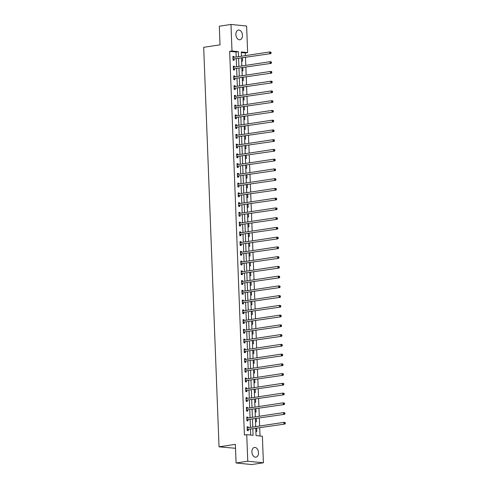 <?xml version="1.0" encoding="UTF-8"?>
<svg xmlns="http://www.w3.org/2000/svg" width="489" height="489" viewBox="0 0 489 489"><rect width="100%" height="100%" fill="white"/><g stroke="black" fill="none" stroke-linecap="round" stroke-linejoin="round"><path stroke-width="0.73" d="M251.908 451.983A4.914 3.258 -98.6 0 1 254.469 447.453A4.914 3.258 -98.6 0 1 258.504 452.643A4.914 3.258 -98.6 0 1 255.943 457.172A4.914 3.258 -98.6 0 1 251.908 451.983M235.875 34.591A4.914 3.258 -98.6 0 1 238.436 30.061A4.914 3.258 -98.6 0 1 242.471 35.251A4.914 3.258 -98.6 0 1 239.91 39.78A4.914 3.258 -98.6 0 1 235.875 34.591M235.521 448.279L219.035 446.83L203.687 47.311L220.026 44.835L219.31 26.217L230.979 24.45L246.621 26.021L247.642 52.58L241.297 51.944L241.462 56.223M245.411 55.624L245.307 52.934L247.642 52.58M260.026 435.992L259.714 427.851M259.641 426.023L259.335 418.107M259.268 416.28L258.962 408.358M258.895 406.53L258.589 398.608M258.516 396.781L258.21 388.865M258.143 387.037L257.837 379.116M257.77 377.288L257.465 369.366M257.391 367.539L257.092 359.623M257.018 357.795L256.713 349.873M256.646 348.046L256.34 340.124M256.273 338.296L255.967 330.381M255.894 328.553L255.594 320.631M255.521 318.804L255.215 310.882M255.148 309.054L254.842 301.138M254.775 299.311L254.469 291.389M254.396 289.561L254.097 281.64M254.023 279.812L253.718 271.896M253.65 270.069L253.345 262.147M253.278 260.319L252.972 252.397M252.899 250.57L252.599 242.654M252.526 240.826L252.22 232.905M252.153 231.077L251.847 223.155M251.78 221.328L251.474 213.412M251.401 211.584L251.101 203.662M251.028 201.835L250.723 193.913M250.655 192.085L250.35 184.17M250.282 182.342L249.977 174.42M249.903 172.593L249.598 164.671M249.531 162.843L249.225 154.921M249.158 153.1L248.852 145.178M248.779 143.35L248.479 135.429M248.406 133.601L248.1 125.679M248.033 123.858L247.727 115.936M247.66 114.108L247.355 106.186M247.281 104.359L246.982 96.437M246.908 94.615L246.603 86.694M246.535 84.866L246.23 76.944M246.163 75.117L245.857 67.195M245.784 65.373L245.484 57.451M255.765 428.45L256.04 435.589L262.379 436.231L263.4 462.783L247.758 461.213L246.737 434.654L253.076 435.289L252.831 428.896M247.758 461.213L236.089 462.979L251.731 464.55L263.4 462.783M245.307 52.934L241.321 52.531M241.645 61.027L242.568 61.119L242.446 57.91M242.024 70.777L242.941 70.868L242.819 67.659M242.397 80.526L243.32 80.618L243.192 77.403M242.77 90.269L243.693 90.361L243.571 87.152M243.149 100.019L244.066 100.111L243.944 96.901M243.522 109.768L244.439 109.86L244.317 106.645M243.895 119.512L244.818 119.609L244.689 116.394M244.268 129.261L245.191 129.353L245.068 126.144M244.647 139.01L245.564 139.102L245.441 135.887M245.02 148.754L245.936 148.852L245.814 145.636M245.392 158.503L246.315 158.595L246.193 155.386M245.765 168.253L246.688 168.344L246.566 165.129M246.144 177.996L247.061 178.094L246.939 174.879M246.517 187.745L247.434 187.837L247.312 184.628M246.89 197.495L247.813 197.587L247.691 194.371M247.263 207.238L248.186 207.336L248.064 204.121M247.642 216.988L248.559 217.079L248.436 213.87M248.015 226.737L248.938 226.829L248.809 223.614M248.388 236.48L249.311 236.578L249.188 233.363M248.76 246.23L249.683 246.322L249.561 243.112M249.139 255.979L250.056 256.071L249.934 252.856M249.512 265.723L250.435 265.82L250.307 262.605M249.885 275.472L250.808 275.564L250.686 272.355M250.258 285.221L251.181 285.313L251.059 282.098M250.637 294.965L251.554 295.063L251.432 291.847M251.01 304.714L251.933 304.806L251.804 301.597M251.383 314.464L252.306 314.555L252.183 311.34M251.762 324.207L252.679 324.305L252.556 321.09M252.135 333.956L253.051 334.048L252.929 330.839M252.507 343.706L253.43 343.798L253.302 340.582M252.88 353.449L253.803 353.547L253.681 350.332M253.259 363.199L254.176 363.29L254.054 360.081M253.632 372.948L254.549 373.04L254.427 369.825M254.005 382.691L254.928 382.789L254.806 379.574M254.378 392.441L255.301 392.533L255.179 389.323M254.757 402.19L255.674 402.282L255.551 399.067M255.13 411.94L256.047 412.031L255.924 408.816M255.502 421.683L256.425 421.775L256.303 418.566M255.875 431.432L256.798 431.524L256.676 428.309M236.199 57.017L236.004 51.999L229.665 51.357L244.402 435.008L246.737 434.654M250.723 435.057L250.496 429.244M250.429 427.423L250.123 419.501M250.056 417.673L249.751 409.751M249.677 407.924L249.372 400.002M249.304 398.18L248.999 390.259M248.932 388.431L248.626 380.509M248.553 378.682L248.253 370.76M248.18 368.938L247.874 361.016M247.807 359.189L247.501 351.267M247.434 349.439L247.128 341.518M247.055 339.696L246.756 331.774M246.682 329.947L246.377 322.025M246.309 320.197L246.004 312.275M245.936 310.454L245.631 302.532M245.557 300.704L245.258 292.783M245.185 290.955L244.879 283.033M244.812 281.212L244.506 273.29M244.439 271.462L244.133 263.54M244.06 261.713L243.76 253.791M243.687 251.969L243.381 244.048M243.314 242.22L243.009 234.298M242.941 232.471L242.636 224.549M242.562 222.727L242.263 214.805M242.189 212.978L241.884 205.056M241.817 203.228L241.511 195.307M241.444 193.479L241.138 185.563M241.065 183.736L240.759 175.814M240.692 173.986L240.386 166.064M240.319 164.237L240.013 156.321M239.94 154.493L239.641 146.572M239.567 144.744L239.262 136.822M239.194 134.995L238.889 127.079M238.821 125.251L238.516 117.329M238.443 115.502L238.143 107.58M238.07 105.752L237.764 97.837M237.697 96.009L237.391 88.087M237.324 86.26L237.018 78.338M236.945 76.51L236.645 68.594M236.572 66.767L236.266 58.845M233.999 57.354L233.968 56.522L232.911 56.418L233.057 60.165L234.115 60.269L234.072 59.261M234.372 67.097L234.341 66.272L233.284 66.162L233.43 69.915L234.488 70.019L234.445 69.01M234.751 76.846L234.714 76.015L233.663 75.911L233.803 79.658L234.861 79.768L234.824 78.753M235.123 86.596L235.093 85.764L234.035 85.661L234.176 89.408L235.233 89.511L235.197 88.503M235.496 96.339L235.466 95.514L234.408 95.404L234.555 99.157L235.612 99.261L235.57 98.252M235.869 106.089L235.839 105.257L234.781 105.153L234.928 108.9L235.985 109.01L235.942 107.996M236.248 115.838L236.218 115.007L235.16 114.903L235.301 118.65L236.358 118.754L236.321 117.745M236.621 125.581L236.59 124.756L235.533 124.646L235.674 128.399L236.731 128.503L236.694 127.495M236.994 135.331L236.963 134.499L235.906 134.396L236.053 138.142L237.11 138.253L237.067 137.238M237.373 145.08L237.336 144.249L236.279 144.145L236.425 147.892L237.483 147.996L237.446 146.987M237.746 154.824L237.715 153.998L236.658 153.888L236.798 157.641L237.856 157.745L237.819 156.737M238.119 164.573L238.088 163.742L237.031 163.638L237.171 167.385L238.229 167.495L238.192 166.48M238.491 174.322L238.461 173.491L237.403 173.387L237.55 177.134L238.608 177.238L238.565 176.229M238.87 184.066L238.834 183.241L237.776 183.131L237.923 186.884L238.98 186.987L238.944 185.979M239.243 193.815L239.213 192.984L238.155 192.88L238.296 196.627L239.353 196.737L239.317 195.722M239.616 203.565L239.586 202.733L238.528 202.629L238.675 206.376L239.726 206.48L239.689 205.472M239.989 213.308L239.958 212.483L238.901 212.373L239.048 216.126L240.105 216.23L240.062 215.221M240.368 223.057L240.331 222.226L239.274 222.122L239.421 225.869L240.478 225.979L240.441 224.964M240.741 232.807L240.71 231.975L239.653 231.872L239.793 235.619L240.851 235.722L240.814 234.714M241.114 242.55L241.083 241.725L240.026 241.615L240.172 245.368L241.224 245.472L241.187 244.463M241.487 252.3L241.456 251.468L240.399 251.364L240.545 255.111L241.603 255.221L241.56 254.207M241.866 262.049L241.829 261.218L240.777 261.114L240.918 264.861L241.976 264.965L241.939 263.956M242.238 271.792L242.208 270.967L241.15 270.857L241.291 274.61L242.348 274.714L242.312 273.706M242.611 281.542L242.581 280.71L241.523 280.607L241.67 284.353L242.727 284.464L242.685 283.449M242.984 291.291L242.954 290.46L241.896 290.356L242.043 294.103L243.1 294.207L243.057 293.198M243.363 301.035L243.326 300.209L242.275 300.099L242.416 303.852L243.473 303.956L243.436 302.948M243.736 310.784L243.705 309.953L242.648 309.849L242.788 313.596L243.846 313.706L243.809 312.691M244.109 320.533L244.078 319.702L243.021 319.598L243.167 323.345L244.225 323.449L244.182 322.44M244.482 330.277L244.451 329.452L243.394 329.341L243.54 333.095L244.598 333.198L244.555 332.19M244.861 340.026L244.83 339.195L243.773 339.091L243.913 342.838L244.971 342.948L244.934 341.933M245.233 349.776L245.203 348.944L244.145 348.84L244.286 352.587L245.344 352.691L245.307 351.683M245.606 359.519L245.576 358.694L244.518 358.584L244.665 362.337L245.722 362.441L245.68 361.432M245.985 369.268L245.949 368.437L244.891 368.333L245.038 372.08L246.095 372.19L246.059 371.175M246.358 379.018L246.328 378.186L245.27 378.083L245.411 381.83L246.468 381.933L246.432 380.925M246.731 388.761L246.701 387.936L245.643 387.826L245.784 391.579L246.841 391.683L246.804 390.674M247.104 398.511L247.073 397.679L246.016 397.575L246.163 401.322L247.22 401.432L247.177 400.418M247.483 408.26L247.446 407.429L246.389 407.325L246.535 411.072L247.593 411.176L247.556 410.167M247.856 418.003L247.825 417.178L246.768 417.068L246.908 420.821L247.966 420.925L247.929 419.917M248.229 427.753L248.198 426.928L247.141 426.818L247.287 430.564L248.339 430.675L248.302 429.66M236.089 462.979L235.374 444.354L219.035 446.83M229.665 51.357L231.994 51.003L230.979 24.45M238.534 56.663L238.339 51.645L231.994 51.003M252.764 427.068L252.458 419.146M252.385 417.319L252.086 409.397M252.012 407.569L251.707 399.654M251.639 397.826L251.334 389.904M251.267 388.077L250.961 380.155M250.888 378.327L250.582 370.411M250.515 368.584L250.209 360.662M250.142 358.834L249.836 350.913M249.763 349.085L249.463 341.169M249.39 339.342L249.084 331.42M249.017 329.592L248.712 321.67M248.644 319.843L248.339 311.927M248.265 310.099L247.966 302.178M247.892 300.35L247.587 292.428M247.52 290.6L247.214 282.685M247.147 280.857L246.841 272.935M246.768 271.108L246.468 263.186M246.395 261.358L246.089 253.443M246.022 251.615L245.716 243.693M245.649 241.866L245.344 233.944M245.27 232.116L244.971 224.2M244.897 222.373L244.592 214.451M244.524 212.623L244.219 204.702M244.152 202.874L243.846 194.958M243.773 193.131L243.473 185.209M243.4 183.381L243.094 175.459M243.027 173.632L242.721 165.716M242.654 163.888L242.348 155.967M242.275 154.139L241.969 146.217M241.902 144.389L241.597 136.474M241.529 134.646L241.224 126.724M241.15 124.897L240.851 116.975M240.777 115.147L240.472 107.232M240.405 105.404L240.099 97.482M240.032 95.655L239.726 87.733M239.653 85.905L239.353 77.989M239.28 76.162L238.974 68.24M238.907 66.412L238.601 58.491M241.535 58.05L241.841 65.966M241.908 67.794L242.214 75.716M242.281 77.543L242.587 85.465M242.66 87.293L242.96 95.208M243.033 97.036L243.339 104.958M243.406 106.785L243.711 114.707M243.779 116.535L244.084 124.45M244.158 126.278L244.457 134.2M244.531 136.028L244.836 143.949M244.903 145.777L245.209 153.693M245.276 155.52L245.582 163.442M245.655 165.27L245.955 173.192M246.028 175.019L246.334 182.935M246.401 184.763L246.707 192.684M246.774 194.512L247.079 202.434M247.153 204.261L247.452 212.177M247.526 214.005L247.831 221.927M247.899 223.754L248.204 231.676M248.271 233.504L248.577 241.419M248.65 243.247L248.95 251.169M249.023 252.996L249.329 260.918M249.396 262.746L249.702 270.661M249.769 272.489L250.075 280.411M250.148 282.239L250.454 290.16M250.521 291.988L250.826 299.904M250.894 301.731L251.199 309.653M251.273 311.481L251.572 319.403M251.646 321.23L251.951 329.146M252.018 330.974L252.324 338.895M252.391 340.723L252.697 348.645M252.77 350.472L253.07 358.388M253.143 360.216L253.449 368.138M253.516 369.965L253.822 377.887M253.889 379.715L254.194 387.636M254.268 389.458L254.567 397.38M254.641 399.207L254.946 407.129M255.013 408.957L255.319 416.879M255.386 418.7L255.692 426.622M236.004 51.999L238.339 51.645M232.923 56.681L233.968 56.522M233.296 66.431L234.341 66.272M233.669 76.174L234.714 76.015M234.042 85.923L235.093 85.764M234.42 95.673L235.466 95.514M234.793 105.416L235.839 105.257M235.166 115.166L236.218 115.007M235.545 124.915L236.59 124.756M235.918 134.658L236.963 134.499M236.291 144.408L237.336 144.249M236.664 154.157L237.715 153.998M237.043 163.901L238.088 163.742M237.416 173.65L238.461 173.491M237.788 183.399L238.834 183.241M238.161 193.143L239.213 192.984M238.54 202.892L239.586 202.733M238.913 212.642L239.958 212.483M239.286 222.385L240.331 222.226M239.659 232.134L240.71 231.975M240.038 241.884L241.083 241.725M240.411 251.627L241.456 251.468M240.784 261.377L241.829 261.218M241.156 271.126L242.208 270.967M241.535 280.869L242.581 280.71M241.908 290.619L242.954 290.46M242.281 300.368L243.326 300.209M242.654 310.112L243.705 309.953M243.033 319.861L244.078 319.702M243.406 329.61L244.451 329.452M243.779 339.354L244.83 339.195M244.158 349.103L245.203 348.944M244.531 358.853L245.576 358.694M244.903 368.596L245.949 368.437M245.276 378.345L246.328 378.186M245.655 388.095L246.701 387.936M246.028 397.838L247.073 397.679M246.401 407.588L247.446 407.429M246.774 417.337L247.825 417.178M247.153 427.08L248.198 426.928M233.253 59.035L270.814 53.613L233.253 59.035A0.63 0.465 -84.3 0 0 233.082 59.108L233.015 59.151M270.661 52.983L269.757 53.509L269.696 51.944L270.753 52.054L271.059 52.396L270.637 52.354L270.661 52.983L271.083 53.02L271.059 52.396M232.947 57.427L233.021 57.451A0.63 0.465 -84.3 0 0 233.198 57.47L269.696 51.944L270.637 52.354M234.31 59.138A0.63 0.465 -84.3 0 0 234.139 59.212L233.045 59.982M232.941 57.127L233.663 57.402M270.814 53.613L271.083 53.02M233.632 68.784L271.187 63.362L233.632 68.784A0.63 0.465 -84.3 0 0 233.455 68.851L233.387 68.9M271.034 62.726L270.13 63.258L270.069 61.693L271.126 61.797L271.432 62.146L271.01 62.103L271.034 62.726L271.456 62.769L271.432 62.146M233.326 67.176L233.394 67.201A0.63 0.465 -84.3 0 0 233.571 67.219L270.069 61.693L271.01 62.103M234.689 68.888A0.63 0.465 -84.3 0 0 234.512 68.961L233.424 69.731M233.314 66.877L234.035 67.152M271.187 63.362L271.456 62.769M234.005 78.527L271.56 73.112L234.005 78.527A0.63 0.465 -84.3 0 0 233.834 78.601L233.766 78.65M271.407 72.476L270.503 73.002L270.441 71.443L271.499 71.547L271.811 71.895L271.383 71.852L271.407 72.476L271.835 72.519L271.811 71.895M233.699 76.92L233.766 76.95A0.63 0.465 -84.3 0 0 233.944 76.969L270.441 71.443L271.383 71.852M235.062 78.637A0.63 0.465 -84.3 0 0 234.891 78.705L233.797 79.475M233.687 76.62L234.408 76.895M271.56 73.112L271.835 72.519M234.378 88.277L271.933 82.855L234.378 88.277A0.63 0.465 -84.3 0 0 234.207 88.35L234.139 88.393M271.786 82.225L270.875 82.751L270.82 81.186L271.878 81.296L272.184 81.639L271.762 81.596L271.786 82.225L272.208 82.262L272.184 81.639M234.072 86.669L234.145 86.694A0.63 0.465 -84.3 0 0 234.317 86.712L270.82 81.186L271.762 81.596M235.435 88.381A0.63 0.465 -84.3 0 0 235.264 88.454L234.17 89.224M234.06 86.37L234.781 86.645M271.933 82.855L272.208 82.262M234.751 98.026L272.312 92.604L234.751 98.026A0.63 0.465 -84.3 0 0 234.579 98.093L234.512 98.142M272.159 91.969L271.254 92.5L271.193 90.936L272.251 91.046L272.556 91.388L272.135 91.345L272.159 91.969L272.581 92.011L272.556 91.388M234.445 96.419L234.518 96.443A0.63 0.465 -84.3 0 0 234.696 96.461L271.193 90.936L272.135 91.345M235.808 98.13A0.63 0.465 -84.3 0 0 235.637 98.203L234.543 98.974M234.439 96.119L235.16 96.394M272.312 92.604L272.581 92.011M235.13 107.769L272.685 102.354L235.13 107.769A0.63 0.465 -84.3 0 0 234.958 107.843L234.891 107.892M272.532 101.718L271.627 102.244L271.566 100.685L272.624 100.789L272.929 101.137L272.507 101.095L272.532 101.718L272.954 101.761L272.929 101.137M234.824 106.162L234.891 106.192A0.63 0.465 -84.3 0 0 235.068 106.211L271.566 100.685L272.507 101.095M236.187 107.88A0.63 0.465 -84.3 0 0 236.01 107.947L234.922 108.717M234.812 105.862L235.533 106.137M272.685 102.354L272.954 101.761M235.502 117.519L273.058 112.097L235.502 117.519A0.63 0.465 -84.3 0 0 235.331 117.592L235.264 117.635M272.905 111.468L272 111.993L271.939 110.428L272.996 110.538L273.308 110.881L272.88 110.838L272.905 111.468L273.333 111.504L273.308 110.881M235.197 115.911L235.264 115.936A0.63 0.465 -84.3 0 0 235.441 115.96L271.939 110.428L272.88 110.838M236.56 117.623A0.63 0.465 -84.3 0 0 236.389 117.696L235.295 118.466M235.185 115.612L235.906 115.887M273.058 112.097L273.333 111.504M235.875 127.268L273.43 121.847L235.875 127.268A0.63 0.465 -84.3 0 0 235.704 127.336L235.637 127.384M273.284 121.211L272.373 121.743L272.318 120.178L273.375 120.288L273.681 120.63L273.259 120.587L273.284 121.211L273.706 121.254L273.681 120.63M235.57 125.661L235.643 125.685A0.63 0.465 -84.3 0 0 235.814 125.704L272.318 120.178L273.259 120.587M236.933 127.372A0.63 0.465 -84.3 0 0 236.762 127.446L235.667 128.216M235.557 125.361L236.285 125.636M273.43 121.847L273.706 121.254M236.254 137.012L273.809 131.596L236.254 137.012A0.63 0.465 -84.3 0 0 236.077 137.085L236.01 137.134M273.657 130.96L272.752 131.486L272.691 129.927L273.748 130.031L274.054 130.38L273.632 130.337L273.657 130.96L274.078 131.003L274.054 130.38M235.942 135.404L236.016 135.435A0.63 0.465 -84.3 0 0 236.193 135.453L272.691 129.927L273.632 130.337M237.306 137.122A0.63 0.465 -84.3 0 0 237.134 137.195L236.046 137.959M235.936 135.105L236.658 135.38M273.809 131.596L274.078 131.003M236.627 146.761L274.182 141.339L236.627 146.761A0.63 0.465 -84.3 0 0 236.456 146.834L236.389 146.883M274.029 140.71L273.125 141.235L273.064 139.671L274.121 139.781L274.427 140.123L274.005 140.08L274.029 140.71L274.451 140.753L274.427 140.123M236.321 145.154L236.389 145.178A0.63 0.465 -84.3 0 0 236.566 145.202L273.064 139.671L274.005 140.08M237.685 146.865A0.63 0.465 -84.3 0 0 237.507 146.938L236.419 147.709M236.309 144.854L237.031 145.129M274.182 141.339L274.451 140.753M237 156.511L274.555 151.089L237 156.511A0.63 0.465 -84.3 0 0 236.829 156.578L236.762 156.627M274.402 150.453L273.498 150.985L273.437 149.42L274.494 149.53L274.806 149.872L274.378 149.83L274.402 150.453L274.83 150.496L274.806 149.872M236.694 154.903L236.762 154.927A0.63 0.465 -84.3 0 0 236.939 154.946L273.437 149.42L274.378 149.83M238.057 156.614A0.63 0.465 -84.3 0 0 237.886 156.688L236.792 157.458M236.682 154.603L237.403 154.879M274.555 151.089L274.83 150.496M237.373 166.254L274.928 160.838L237.373 166.254A0.63 0.465 -84.3 0 0 237.202 166.327L237.134 166.376M274.781 160.203L273.871 160.728L273.816 159.169L274.873 159.273L275.179 159.622L274.757 159.579L274.781 160.203L275.203 160.245L275.179 159.622M237.067 164.646L237.141 164.677A0.63 0.465 -84.3 0 0 237.312 164.695L273.816 159.169L274.757 159.579M238.43 166.364A0.63 0.465 -84.3 0 0 238.259 166.437L237.165 167.201M237.055 164.353L237.782 164.622M274.928 160.838L275.203 160.245M237.752 176.003L275.307 170.582L237.752 176.003A0.63 0.465 -84.3 0 0 237.575 176.077L237.507 176.126M275.154 169.952L274.25 170.478L274.188 168.913L275.246 169.023L275.551 169.365L275.13 169.322L275.154 169.952L275.576 169.995L275.551 169.365M237.446 174.396L237.513 174.42A0.63 0.465 -84.3 0 0 237.691 174.445L274.188 168.913L275.13 169.322M238.809 176.107A0.63 0.465 -84.3 0 0 238.632 176.181L237.544 176.951M237.434 174.096L238.155 174.371M275.307 170.582L275.576 169.995M238.125 185.753L275.68 180.331L238.125 185.753A0.63 0.465 -84.3 0 0 237.954 185.82L237.886 185.869M275.527 179.695L274.622 180.227L274.561 178.662L275.619 178.772L275.924 179.115L275.503 179.072L275.527 179.695L275.949 179.738L275.924 179.115M237.819 184.145L237.886 184.17A0.63 0.465 -84.3 0 0 238.064 184.188L274.561 178.662L275.503 179.072M239.182 185.857A0.63 0.465 -84.3 0 0 239.011 185.93L237.917 186.7M237.807 183.846L238.528 184.121M275.68 180.331L275.949 179.738M238.498 195.496L276.053 190.08L238.498 195.496A0.63 0.465 -84.3 0 0 238.326 195.569L238.259 195.618M275.9 189.445L274.995 189.97L274.934 188.412L275.992 188.516L276.303 188.864L275.882 188.821L275.9 189.445L276.328 189.487L276.303 188.864M238.192 193.888L238.259 193.919A0.63 0.465 -84.3 0 0 238.436 193.937L274.934 188.412L275.882 188.821M239.555 195.606A0.63 0.465 -84.3 0 0 239.384 195.679L238.29 196.444M238.18 193.595L238.901 193.864M276.053 190.08L276.328 189.487M238.87 205.246L276.426 199.824L238.87 205.246A0.63 0.465 -84.3 0 0 238.699 205.319L238.632 205.368M276.279 199.194L275.374 199.72L275.313 198.161L276.371 198.265L276.676 198.607L276.254 198.565L276.279 199.194L276.701 199.237L276.676 198.607M238.565 203.638L238.638 203.662A0.63 0.465 -84.3 0 0 238.815 203.687L275.313 198.161L276.254 198.565M239.928 205.349A0.63 0.465 -84.3 0 0 239.757 205.423L238.663 206.193M238.553 203.338L239.28 203.613M276.426 199.824L276.701 199.237M239.249 214.995L276.805 209.573L239.249 214.995A0.63 0.465 -84.3 0 0 239.072 215.062L239.005 215.111M276.652 208.937L275.747 209.469L275.686 207.904L276.743 208.014L277.049 208.357L276.627 208.314L276.652 208.937L277.074 208.98L277.049 208.357M238.944 213.387L239.011 213.412A0.63 0.465 -84.3 0 0 239.188 213.43L275.686 207.904L276.627 208.314M240.307 215.099A0.63 0.465 -84.3 0 0 240.13 215.172L239.042 215.942M238.932 213.088L239.653 213.363M276.805 209.573L277.074 208.98M239.622 224.738L277.177 219.323L239.622 224.738A0.63 0.465 -84.3 0 0 239.451 224.812L239.384 224.861M277.025 218.687L276.12 219.213L276.059 217.654L277.116 217.758L277.428 218.106L277 218.063L277.025 218.687L277.446 218.73L277.428 218.106M239.317 223.131L239.384 223.161A0.63 0.465 -84.3 0 0 239.561 223.18L276.059 217.654L277 218.063M240.68 224.848A0.63 0.465 -84.3 0 0 240.509 224.922L239.414 225.686M239.304 222.837L240.026 223.106M277.177 219.323L277.446 218.73M239.995 234.488L277.55 229.066L239.995 234.488A0.63 0.465 -84.3 0 0 239.824 234.561L239.757 234.61M277.404 228.436L276.493 228.962L276.432 227.403L277.489 227.507L277.801 227.85L277.379 227.807L277.404 228.436L277.825 228.479L277.801 227.85M239.689 232.88L239.763 232.905A0.63 0.465 -84.3 0 0 239.934 232.929L276.432 227.403L277.379 227.807M241.053 234.598A0.63 0.465 -84.3 0 0 240.881 234.665L239.787 235.435M239.677 232.581L240.399 232.856M277.55 229.066L277.825 228.479M240.368 244.237L277.929 238.815L240.368 244.237A0.63 0.465 -84.3 0 0 240.197 244.304L240.13 244.353M277.776 238.18L276.872 238.711L276.811 237.147L277.868 237.257L278.174 237.599L277.752 237.556L277.776 238.18L278.198 238.222L278.174 237.599M240.062 242.63L240.136 242.654A0.63 0.465 -84.3 0 0 240.313 242.672L276.811 237.147L277.752 237.556M241.425 244.341A0.63 0.465 -84.3 0 0 241.254 244.414L240.16 245.185M240.05 242.33L240.777 242.605M277.929 238.815L278.198 238.222M240.747 253.98L278.302 248.565L240.747 253.98A0.63 0.465 -84.3 0 0 240.57 254.054L240.502 254.103M278.149 247.929L277.245 248.455L277.184 246.896L278.241 247L278.547 247.348L278.125 247.306L278.149 247.929L278.571 247.972L278.547 247.348M240.441 252.373L240.509 252.403A0.63 0.465 -84.3 0 0 240.686 252.422L277.184 246.896L278.125 247.306M241.804 254.091A0.63 0.465 -84.3 0 0 241.627 254.164L240.539 254.928M240.429 252.079L241.15 252.348M278.302 248.565L278.571 247.972M241.12 263.73L278.675 258.308L241.12 263.73A0.63 0.465 -84.3 0 0 240.949 263.803L240.881 263.852M278.522 257.679L277.618 258.204L277.556 256.646L278.614 256.749L278.926 257.092L278.498 257.049L278.522 257.679L278.944 257.721L278.926 257.092M240.814 262.122L240.881 262.147A0.63 0.465 -84.3 0 0 241.059 262.171L277.556 256.646L278.498 257.049M242.177 263.84A0.63 0.465 -84.3 0 0 242.006 263.907L240.912 264.677M240.802 261.823L241.523 262.098M278.675 258.308L278.944 257.721M241.493 273.479L279.048 268.058L241.493 273.479A0.63 0.465 -84.3 0 0 241.321 273.553L241.254 273.596M278.901 267.422L277.99 267.954L277.935 266.389L278.987 266.499L279.298 266.841L278.877 266.798L278.901 267.422L279.323 267.465L279.298 266.841M241.187 271.872L241.26 271.896A0.63 0.465 -84.3 0 0 241.432 271.915L277.935 266.389L278.877 266.798M242.55 273.583A0.63 0.465 -84.3 0 0 242.379 273.657L241.285 274.427M241.175 271.572L241.896 271.847M279.048 268.058L279.323 267.465M241.866 283.223L279.427 277.807L241.866 283.223A0.63 0.465 -84.3 0 0 241.694 283.296L241.627 283.345M279.274 277.171L278.369 277.697L278.308 276.138L279.366 276.242L279.671 276.591L279.25 276.548L279.274 277.171L279.696 277.214L279.671 276.591M241.56 281.621L241.633 281.646A0.63 0.465 -84.3 0 0 241.81 281.664L278.308 276.138L279.25 276.548M242.923 283.333A0.63 0.465 -84.3 0 0 242.752 283.406L241.658 284.176M241.554 281.322L242.275 281.591M279.427 277.807L279.696 277.214M242.244 292.972L279.8 287.55L242.244 292.972A0.63 0.465 -84.3 0 0 242.067 293.045L242 293.094M279.647 286.921L278.742 287.446L278.681 285.888L279.739 285.992L280.044 286.334L279.622 286.291L279.647 286.921L280.069 286.964L280.044 286.334M241.939 291.365L242.006 291.395A0.63 0.465 -84.3 0 0 242.183 291.413L278.681 285.888L279.622 286.291M243.302 293.082A0.63 0.465 -84.3 0 0 243.125 293.149L242.037 293.92M241.927 291.065L242.648 291.34M279.8 287.55L280.069 286.964M242.617 302.722L280.173 297.3L242.617 302.722A0.63 0.465 -84.3 0 0 242.446 302.795L242.379 302.838M280.02 296.664L279.115 297.196L279.054 295.631L280.111 295.741L280.423 296.083L279.995 296.041L280.02 296.664L280.448 296.707L280.423 296.083M242.312 301.114L242.379 301.138A0.63 0.465 -84.3 0 0 242.556 301.157L279.054 295.631L279.995 296.041M243.675 302.825A0.63 0.465 -84.3 0 0 243.504 302.899L242.41 303.669M242.299 300.814L243.021 301.09M280.173 297.3L280.448 296.707M242.99 312.465L280.545 307.049L242.99 312.465A0.63 0.465 -84.3 0 0 242.819 312.538L242.752 312.587M280.399 306.414L279.488 306.939L279.433 305.38L280.49 305.484L280.796 305.833L280.374 305.79L280.399 306.414L280.82 306.456L280.796 305.833M242.685 310.863L242.758 310.888A0.63 0.465 -84.3 0 0 242.929 310.906L279.433 305.38L280.374 305.79M244.048 312.575A0.63 0.465 -84.3 0 0 243.877 312.648L242.782 313.418M242.672 310.564L243.394 310.833M280.545 307.049L280.82 306.456M243.363 322.214L280.924 316.799L243.363 322.214A0.63 0.465 -84.3 0 0 243.192 322.288L243.125 322.337M280.772 316.163L279.867 316.689L279.806 315.13L280.863 315.234L281.169 315.576L280.747 315.533L280.772 316.163L281.193 316.206L281.169 315.576M243.057 320.607L243.131 320.637A0.63 0.465 -84.3 0 0 243.308 320.656L279.806 315.13L280.747 315.533M244.421 322.324A0.63 0.465 -84.3 0 0 244.249 322.392L243.155 323.162M243.051 320.307L243.773 320.582M280.924 316.799L281.193 316.206M243.742 331.964L281.297 326.542L243.742 331.964A0.63 0.465 -84.3 0 0 243.571 332.037L243.504 332.08M281.144 325.906L280.24 326.438L280.179 324.873L281.236 324.983L281.542 325.326L281.12 325.283L281.144 325.906L281.566 325.949L281.542 325.326M243.436 330.356L243.504 330.381A0.63 0.465 -84.3 0 0 243.681 330.399L280.179 324.873L281.12 325.283M244.8 332.068A0.63 0.465 -84.3 0 0 244.622 332.141L243.534 332.911M243.424 330.057L244.145 330.332M281.297 326.542L281.566 325.949M244.115 341.713L281.67 336.291L244.115 341.713A0.63 0.465 -84.3 0 0 243.944 341.78L243.877 341.829M281.517 335.656L280.613 336.181L280.552 334.623L281.609 334.727L281.921 335.075L281.493 335.032L281.517 335.656L281.945 335.699L281.921 335.075M243.809 340.106L243.877 340.13A0.63 0.465 -84.3 0 0 244.054 340.148L280.552 334.623L281.493 335.032M245.172 341.817A0.63 0.465 -84.3 0 0 245.001 341.89L243.907 342.661M243.797 339.806L244.518 340.075M281.67 336.291L281.945 335.699M244.488 351.457L282.043 346.041L244.488 351.457A0.63 0.465 -84.3 0 0 244.317 351.53L244.249 351.579M281.896 345.405L280.986 345.931L280.93 344.372L281.988 344.476L282.294 344.818L281.872 344.776L281.896 345.405L282.318 345.448L282.294 344.818M244.182 349.849L244.256 349.879A0.63 0.465 -84.3 0 0 244.427 349.898L280.93 344.372L281.872 344.776M245.545 351.567A0.63 0.465 -84.3 0 0 245.374 351.634L244.28 352.404M244.17 349.549L244.897 349.824M282.043 346.041L282.318 345.448M244.867 361.206L282.422 355.784L244.867 361.206A0.63 0.465 -84.3 0 0 244.689 361.279L244.622 361.322M282.269 355.148L281.364 355.68L281.303 354.115L282.361 354.225L282.666 354.568L282.245 354.525L282.269 355.148L282.691 355.191L282.666 354.568M244.555 359.598L244.628 359.623A0.63 0.465 -84.3 0 0 244.806 359.641L281.303 354.115L282.245 354.525M245.918 361.31A0.63 0.465 -84.3 0 0 245.747 361.383L244.659 362.153M244.549 359.299L245.27 359.574M282.422 355.784L282.691 355.191M245.24 370.955L282.795 365.534L245.24 370.955A0.63 0.465 -84.3 0 0 245.068 371.023L245.001 371.072M282.642 364.898L281.737 365.424L281.676 363.865L282.734 363.969L283.039 364.317L282.618 364.274L282.642 364.898L283.064 364.941L283.039 364.317M244.934 369.348L245.001 369.372A0.63 0.465 -84.3 0 0 245.178 369.391L281.676 363.865L282.618 364.274M246.297 371.059A0.63 0.465 -84.3 0 0 246.126 371.133L245.032 371.903M244.922 369.048L245.643 369.317M282.795 365.534L283.064 364.941M245.612 380.699L283.168 375.283L245.612 380.699A0.63 0.465 -84.3 0 0 245.441 380.772L245.374 380.821M283.015 374.647L282.11 375.173L282.049 373.614L283.107 373.718L283.418 374.061L282.997 374.018L283.015 374.647L283.443 374.69L283.418 374.061M245.307 379.091L245.374 379.122A0.63 0.465 -84.3 0 0 245.551 379.14L282.049 373.614L282.997 374.018M246.67 380.809A0.63 0.465 -84.3 0 0 246.499 380.876L245.405 381.646M245.295 378.792L246.016 379.067M283.168 375.283L283.443 374.69M245.985 390.448L283.541 385.026L245.985 390.448A0.63 0.465 -84.3 0 0 245.814 390.522L245.747 390.564M283.394 384.391L282.483 384.922L282.428 383.358L283.486 383.468L283.791 383.81L283.369 383.767L283.394 384.391L283.816 384.433L283.791 383.81M245.68 388.841L245.753 388.865A0.63 0.465 -84.3 0 0 245.924 388.883L282.428 383.358L283.369 383.767M247.043 390.552A0.63 0.465 -84.3 0 0 246.872 390.625L245.778 391.396M245.667 388.541L246.395 388.816M283.541 385.026L283.816 384.433M246.364 400.198L283.92 394.776L246.364 400.198A0.63 0.465 -84.3 0 0 246.187 400.265L246.12 400.314M283.767 394.14L282.862 394.666L282.801 393.107L283.858 393.211L284.164 393.559L283.742 393.517L283.767 394.14L284.188 394.183L284.164 393.559M246.059 398.59L246.126 398.614A0.63 0.465 -84.3 0 0 246.303 398.633L282.801 393.107L283.742 393.517M247.422 400.302A0.63 0.465 -84.3 0 0 247.245 400.375L246.156 401.145M246.046 398.291L246.768 398.559M283.92 394.776L284.188 394.183M246.737 409.941L284.292 404.525L246.737 409.941A0.63 0.465 -84.3 0 0 246.566 410.014L246.499 410.063M284.14 403.89L283.235 404.415L283.174 402.857L284.231 402.96L284.537 403.303L284.115 403.26L284.14 403.89L284.561 403.932L284.537 403.303M246.432 408.333L246.499 408.364A0.63 0.465 -84.3 0 0 246.676 408.382L283.174 402.857L284.115 403.26M247.795 410.051A0.63 0.465 -84.3 0 0 247.623 410.118L246.529 410.888M246.419 408.034L247.141 408.309M284.292 404.525L284.561 403.932M247.11 419.69L284.665 414.269L247.11 419.69A0.63 0.465 -84.3 0 0 246.939 419.764L246.872 419.806M284.512 413.633L283.608 414.165L283.547 412.6L284.604 412.71L284.916 413.052L284.494 413.009L284.512 413.633L284.94 413.676L284.916 413.052M246.804 418.083L246.872 418.107A0.63 0.465 -84.3 0 0 247.049 418.126L283.547 412.6L284.494 413.009M248.167 419.794A0.63 0.465 -84.3 0 0 247.996 419.868L246.902 420.638M246.792 417.783L247.513 418.058M284.665 414.269L284.94 413.676M247.483 429.44L285.038 424.018L247.483 429.44A0.63 0.465 -84.3 0 0 247.312 429.507L247.245 429.556M284.891 423.382L283.987 423.914L283.926 422.349L284.983 422.453L285.289 422.802L284.867 422.759L284.891 423.382L285.313 423.425L285.289 422.802M247.177 427.832L247.251 427.857A0.63 0.465 -84.3 0 0 247.428 427.875L283.926 422.349L284.867 422.759M248.54 429.544A0.63 0.465 -84.3 0 0 248.369 429.617L247.275 430.387M247.165 427.533L247.892 427.802M285.038 424.018L285.313 423.425M233.082 59.108L234.139 59.212M233.455 68.851L234.512 68.961M233.834 78.601L234.891 78.705M234.207 88.35L235.264 88.454M234.579 98.093L235.637 98.203M234.958 107.843L236.01 107.947M235.331 117.592L236.389 117.696M235.704 127.336L236.762 127.446M236.077 137.085L237.134 137.195M236.456 146.834L237.507 146.938M236.829 156.578L237.886 156.688M237.202 166.327L238.259 166.437M237.575 176.077L238.632 176.181M237.954 185.82L239.011 185.93M238.326 195.569L239.384 195.679M238.699 205.319L239.757 205.423M239.072 215.062L240.13 215.172M239.451 224.812L240.509 224.922M239.824 234.561L240.881 234.665M240.197 244.304L241.254 244.414M240.57 254.054L241.627 254.164M240.949 263.803L242.006 263.907M241.321 273.553L242.379 273.657M241.694 283.296L242.752 283.406M242.067 293.045L243.125 293.149M242.446 302.795L243.504 302.899M242.819 312.538L243.877 312.648M243.192 322.288L244.249 322.392M243.571 332.037L244.622 332.141M243.944 341.78L245.001 341.89M244.317 351.53L245.374 351.634M244.689 361.279L245.747 361.383M245.068 371.023L246.126 371.133M245.441 380.772L246.499 380.876M245.814 390.522L246.872 390.625M246.187 400.265L247.245 400.375M246.566 410.014L247.623 410.118M246.939 419.764L247.996 419.868M247.312 429.507L248.369 429.617"/></g></svg>
